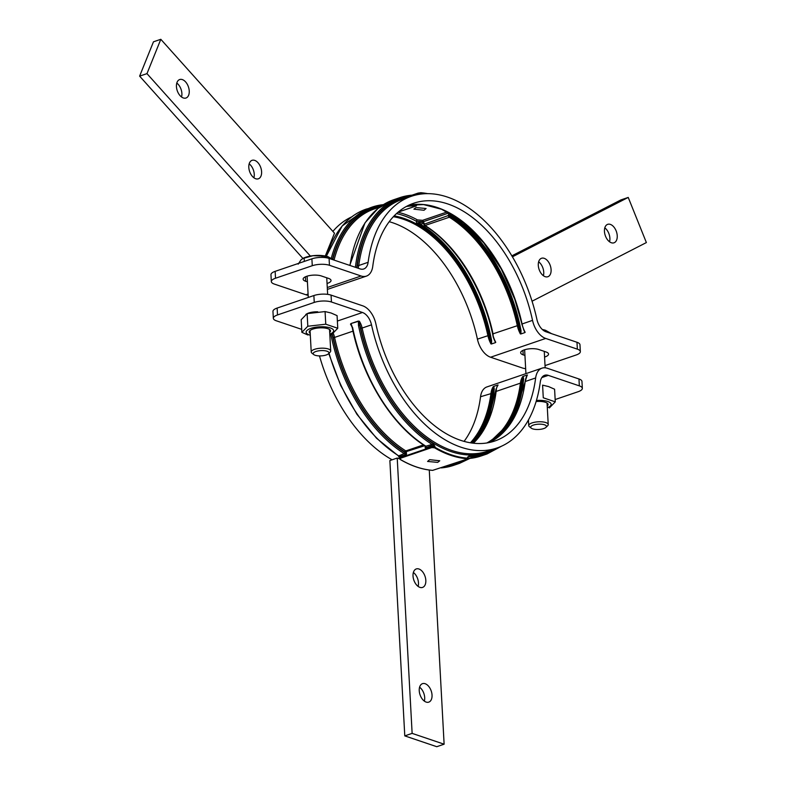 <?xml version="1.0" encoding="UTF-8"?>
<svg xmlns="http://www.w3.org/2000/svg" width="786" height="786" viewBox="0 0 786 786"><rect width="100%" height="100%" fill="white"/><g stroke="black" fill="none" stroke-linecap="round" stroke-linejoin="round"><path stroke-width="1.18" d="M358.328 321.042L350.998 323.537L358.436 321.327M350.998 323.537L350.497 324.166L351.116 323.822L352.462 327.624M331.063 295.114L362.719 305.823A19.512 11.819 -108.8 0 1 375.885 323.901A125.613 76.065 71.2 0 0 494.728 441.034A125.613 76.065 71.2 0 0 535.649 377.958A19.512 11.819 -108.8 0 1 542.006 368.153A19.512 11.819 -108.8 0 1 547.311 368.27L578.968 378.98L579.341 385.867L548.304 375.364A13.411 8.125 71.2 0 0 544.659 375.286A13.411 8.125 71.2 0 0 540.296 381.947A132.932 80.496 -108.8 0 1 497.096 447.961A132.932 80.496 -108.8 0 1 371.503 324.844A13.411 8.125 71.2 0 0 362.474 312.494L331.437 302.001L331.063 295.114A12.193 4.087 176.9 0 0 313.879 295.546L314.253 302.423A12.193 4.087 -3.1 0 1 331.437 302.001M429.667 459.682L439.757 460.773L437.664 462.384L427.574 461.441L429.667 459.682M425.118 445.976L425.226 447.941L426.11 446.379A0.973 0.727 132.8 0 1 425.491 446.202L425.226 447.941L431.475 445.809L434.943 446.36L434.599 447.843A137.805 83.444 71.2 0 0 466.855 458.719L467.139 458.12A137.324 83.149 -108.8 0 1 434.992 447.283L431.543 447.028L400.31 457.668L400.241 456.46L399.416 457.364L398.797 455.9A0.973 0.619 121.9 0 1 398.364 455.87L400.202 459.476C411.127 465.892 421.915 469.527 432.565 470.382L432.683 470.362A137.805 83.444 -108.8 0 1 400.418 459.496L400.084 459.221M358.445 321.327L358.465 325.375A135.369 81.97 71.2 0 0 432.231 444.503L430.915 444.738A0.973 0.59 -108.8 0 1 431.475 445.809L431.819 447.568L434.599 447.843M400.418 459.496L400.585 458.209L431.819 447.568M400.585 458.209L400.31 457.668L400.084 459.181M399.475 458.474L400.035 459.152M466.855 458.719L469.37 455.438A0.973 0.757 -88.3 0 1 468.82 456.637A135.369 81.97 71.2 0 0 487.035 453.964L481.16 455.959A135.369 81.97 -108.8 0 1 467.542 458.582L481.16 455.959M467.474 458.562L466.629 459.24M466.491 459.289L432.664 470.372M467.306 458.228L468.82 456.637L467.857 457.02M358.465 325.375L359.811 325.119L359.32 321.16A13.411 8.125 71.2 0 1 362.13 328.037L371.503 324.844M433.047 443.402L434.943 446.36L432.231 444.503A0.973 0.619 -58.1 0 0 433.047 443.402A134.396 81.38 -108.8 0 1 359.811 325.119A12.438 7.536 -108.8 0 1 360.794 328.312A133.905 81.086 71.2 0 0 496.231 448.246M430.915 444.738L425.874 446.202A0.973 0.619 122.3 0 1 425.432 446.173L425.521 446.242A0.973 0.727 132.8 0 1 425.521 446.242M330.867 334.59L330.906 334.767A135.369 81.97 71.2 0 0 404.191 453.591L398.797 455.9A135.369 81.97 -108.8 0 1 329.059 353.199M404.191 453.591A0.973 0.619 -57.7 0 0 405.006 452.49A134.396 81.38 -108.8 0 1 332.252 334.512L330.906 334.767M423.458 444.896L405.802 450.918A132.932 80.496 -108.8 0 1 334.571 337.43L333.235 337.705A12.438 7.536 -108.8 0 0 332.252 334.512L332.144 334.158M405.163 452.608L404.485 453.748L406.49 454.328L404.986 452.019L424.725 445.721M425.432 446.173C391.782 425.452 362.051 377.211 352.236 327.575A13.411 8.125 -108.8 0 0 350.497 324.166L352.403 327.448M333.235 337.705A133.905 81.086 71.2 0 0 404.986 452.019A0.973 0.619 -57.7 0 1 405.802 450.918A0.973 0.59 -108.8 0 1 406.362 451.989L406.49 454.328L400.241 456.46A0.973 0.59 -108.8 0 0 399.681 455.389M392.106 459.79A132.932 80.496 -108.8 0 1 319.48 355.911M473.427 443.196A125.613 76.065 71.2 0 0 496.153 391.418L496.428 388.834M497.194 386.535L498.069 384.993L497.086 386.466M508.08 426.877A128.049 77.539 71.2 0 0 523.633 378.98L523.171 376.356L522.602 378.872A127.322 77.097 -108.8 0 1 498.304 436.898M523.171 376.347L527.141 375.001L526.482 376.445M526.591 376.514L527.141 375.001M542.006 368.153L486.898 386.938A19.512 11.819 71.2 0 0 480.541 396.743L492.036 393.305A18.785 11.377 -108.8 0 1 493.205 388.883A127.322 77.097 -108.8 0 1 472.622 443.108M493.775 386.368L493.205 388.883L494.237 388.991L493.775 386.368L497.744 385.012M523.633 378.98L522.602 378.872A18.785 11.377 -108.8 0 0 521.432 383.293A126.34 76.507 71.2 0 1 489.334 442.508M464.084 441.368A125.613 76.065 71.2 0 0 480.541 396.743M527.121 375.325L525.186 381.524A19.512 11.819 -108.8 0 1 527.465 374.971M277.507 314.95L277.134 308.063A12.193 4.087 176.9 0 0 272.958 311.433L273.332 318.31A12.193 4.087 -3.1 0 1 277.507 314.95L314.253 302.423M277.134 308.063L313.879 295.546M301.716 329.373L276.318 320.786A12.193 4.087 -3.1 0 1 273.332 318.31M579.341 385.867A12.193 4.087 -3.1 0 1 582.338 388.333L581.964 381.456A12.193 4.087 176.9 0 0 578.968 378.98M555.152 399.543L578.152 391.703A12.193 4.087 -3.1 0 0 582.338 388.333M305.783 314.547A10.365 3.478 -3.1 0 1 306.727 313.869M307.297 313.575A10.365 3.478 -3.1 0 1 317.731 311.806M368.113 262.318A13.411 8.125 -108.8 0 1 363.751 268.979A13.411 8.125 -108.8 0 1 360.116 268.9L329.079 258.407L329.452 265.285L361.108 275.994A19.512 11.819 71.2 0 0 366.404 276.112A19.512 11.819 71.2 0 0 372.76 266.316A125.613 76.065 -108.8 0 1 413.682 203.24A125.613 76.065 -108.8 0 1 532.535 320.364A19.512 11.819 71.2 0 0 545.7 338.442L577.356 349.151L576.983 342.274L545.946 331.771A13.411 8.125 -108.8 0 1 536.917 319.43A132.932 80.496 71.2 0 0 411.324 196.313A132.932 80.496 71.2 0 0 368.113 262.318L358.75 265.511A13.411 8.125 -108.8 0 1 358.072 268.213M416.01 207.563L413.917 209.164L424.008 210.265L426.091 208.506L416.01 207.563M426.317 193.68A137.324 83.149 71.2 0 0 421.227 193.051L420.775 192.708A137.805 83.444 -108.8 0 1 427.702 193.661M418.889 194.388L421.276 193.985L421.227 193.051L417.965 193.13L420.775 192.708M351.656 216.907A132.932 80.496 71.2 0 0 332.881 231.398M450.005 216.445L449.386 217.27L448.256 216.022L450.005 216.445A126.34 76.507 -108.8 0 1 518.288 325.365A18.785 11.377 71.2 0 0 519.998 330.759A127.322 77.097 71.2 0 0 449.946 215.511L450.005 216.445M449.818 216.376L449.317 217.231L425.069 225.494A1.218 0.737 -108.8 0 1 424.371 224.157L448.236 215.551L449.946 215.511L450.113 214.647A1.218 0.531 -131.4 0 1 449.061 213.497L449.602 213.134M424.528 225.464C456.037 244.593 484.225 290.289 493.235 337.106L493.038 333.824A125.613 76.065 -108.8 0 0 425.069 225.494A1.218 0.776 122 0 1 424.528 225.464A1.218 1.218 0 0 1 423.959 224.491L423.86 223.715M424.253 224.747L424.165 224.246M494.276 339.523L495.76 342.323L494.198 339.729A128.049 77.539 71.2 0 0 494.178 339.68M419.96 222.389L422.868 222.261A1.218 0.639 76.1 0 0 423.448 223.637L419.832 223.882L416.501 223.136L419.96 222.389L419.832 223.882A128.049 77.539 -108.8 0 1 491.614 340.613L491.476 343.983L495.445 342.627M491.476 343.983L490.602 340.78A127.322 77.097 71.2 0 0 416.501 223.136L416.403 221.279L423.3 221.691L449.15 212.878M545.7 338.442L490.582 357.227A19.512 11.819 -108.8 0 1 477.416 339.149L488.902 335.386A18.785 11.377 71.2 0 0 490.602 340.78L491.614 340.613M523.673 329.501L525.156 332.301L523.594 329.707A128.049 77.539 71.2 0 0 523.574 329.658M451.125 213.989L450.27 214.499A128.049 77.539 -108.8 0 1 521.01 330.592L520.872 333.962L524.842 332.606M520.872 333.962L519.998 330.759L521.01 330.592M416.364 205.785L416 205.981A0.727 0.57 -87.6 0 0 416.413 205.077L416.56 205.234M398.227 212.053L416.049 205.981A0.727 0.639 -80.6 0 0 416.551 205.126M398.158 212.112L416.197 205.971L416.659 204.36M450.113 214.647L450.27 214.499A1.218 0.825 -114.5 0 1 449.464 213.193M422.868 222.261L423.34 222.271A1.218 0.835 99.6 0 0 423.703 223.646L423.448 223.637A128.049 77.539 71.2 0 1 423.919 223.931M424.234 224.275L423.703 223.646M447.313 211.915L422.583 220.335L417.376 219.874A1.218 0.806 -61.2 0 0 416.403 221.279A129.268 78.276 -108.8 0 0 396.488 213.596M308.151 295.251A19.512 11.819 -108.8 0 1 305.99 294.779L308.083 294.072M389.217 221.691A125.613 76.065 -108.8 0 1 477.416 339.149M524.4 331.466L521.806 324.078L532.535 320.364M329.452 265.285A12.193 4.087 176.9 0 0 312.268 265.717L311.895 258.83A12.193 4.087 -3.1 0 1 329.079 258.407M275.522 278.234A12.193 4.087 176.9 0 0 271.337 281.604L270.964 274.717A12.193 4.087 -3.1 0 1 275.149 271.357L275.522 278.234L312.268 265.717M271.337 281.604A12.193 4.087 176.9 0 0 274.334 284.07L305.99 294.779M327.055 283.481A10.365 3.478 176.9 0 0 331.034 280.474A10.365 3.478 176.9 0 0 328.489 278.382L321.297 275.945A10.365 3.478 176.9 0 0 309.763 275.532A10.365 3.478 176.9 0 0 303.131 279.168A10.365 3.478 176.9 0 0 305.675 281.27L307.424 281.86M490.582 357.227L522.238 367.936A12.193 4.087 176.9 0 0 525.657 368.693M545.032 365.598L576.167 354.987A12.193 4.087 176.9 0 0 580.343 351.627A12.193 4.087 176.9 0 0 577.356 349.151M544.57 357.06A10.365 3.478 176.9 0 0 548.549 354.064A10.365 3.478 176.9 0 0 546.005 351.961L538.813 349.524A10.365 3.478 176.9 0 0 527.288 349.122A10.365 3.478 176.9 0 0 520.656 352.747A10.365 3.478 176.9 0 0 523.191 354.85L524.94 355.439M576.983 342.274A12.193 4.087 -3.1 0 1 579.97 344.74L580.343 351.627M275.149 271.357L311.895 258.83M413.023 576.01A9.756 5.905 71.2 0 0 422.573 587.417A9.756 5.905 71.2 0 0 425.02 576.276A9.756 5.905 71.2 0 0 416.275 568.946A9.756 5.905 71.2 0 0 413.023 576.01M418.123 586.395A9.756 5.905 71.2 0 0 413.377 572.473M432.035 695.06A9.756 5.905 71.2 0 0 422.495 683.663A9.756 5.905 71.2 0 0 420.048 694.804A9.756 5.905 71.2 0 0 428.783 702.134A9.756 5.905 71.2 0 0 432.035 695.06M424.332 701.112A9.756 5.905 71.2 0 0 424.686 697.565A9.756 5.905 71.2 0 0 419.586 687.19M412.129 733.377L397.215 458.051L389.866 460.557L404.78 735.883L412.129 733.377L444.119 744.195L436.77 746.7L404.78 735.883M429.274 470.028L444.119 744.195M397.215 458.051L399.573 458.847M548.323 276.534A9.756 5.905 71.2 0 0 550.141 265.187A9.756 5.905 71.2 0 0 541.544 258.27A9.756 5.905 71.2 0 0 539.098 269.411A9.756 5.905 71.2 0 0 547.842 276.731A9.756 5.905 71.2 0 0 548.323 276.534M543.391 275.719A9.756 5.905 71.2 0 0 538.646 261.797M607.214 224.541A9.756 5.905 71.2 0 0 605.397 235.879A9.756 5.905 71.2 0 0 613.994 242.805A9.756 5.905 71.2 0 0 616.43 231.664A9.756 5.905 71.2 0 0 607.696 224.334A9.756 5.905 71.2 0 0 607.214 224.541M609.543 241.783A9.756 5.905 71.2 0 0 604.798 227.861M512.413 256.825L628.23 197.424L646.377 242.569L532.053 301.215M628.23 197.424L620.881 199.929L511.833 255.863M257.975 162.702A9.756 5.905 71.2 0 0 252.051 160.334A9.756 5.905 71.2 0 0 249.614 171.476A9.756 5.905 71.2 0 0 258.348 178.805A9.756 5.905 71.2 0 0 261.62 172.134A9.756 5.905 71.2 0 0 257.975 162.702M253.898 177.783A9.756 5.905 71.2 0 0 250.626 165.207A9.756 5.905 71.2 0 0 249.152 163.861M180.073 95.646A9.756 5.905 71.2 0 0 185.987 98.014A9.756 5.905 71.2 0 0 188.434 86.873A9.756 5.905 71.2 0 0 179.689 79.543A9.756 5.905 71.2 0 0 176.428 86.214A9.756 5.905 71.2 0 0 180.073 95.646M181.537 96.992A9.756 5.905 71.2 0 0 176.791 83.07M310.391 256.079L146.972 73.629L160.816 39.3L334.482 233.196L325.286 256.01M160.816 39.3L153.466 41.805L139.623 76.134L146.972 73.629M302.905 258.427L139.623 76.134M315.117 355.262A7.889 2.643 176.9 0 0 328.469 353.788A7.889 2.643 176.9 0 0 320.914 350.605A7.889 2.643 176.9 0 0 313.752 354.584A7.889 2.643 176.9 0 0 315.117 355.262M328.469 353.788L330.13 352.148A9.756 3.272 176.9 0 0 330.71 350.959A9.756 3.272 176.9 0 0 328.312 348.974A9.756 3.272 176.9 0 0 317.465 348.591A9.756 3.272 176.9 0 0 311.227 352.01A9.756 3.272 176.9 0 0 311.924 353.14L313.752 354.584M322.142 257.405L322.064 256.01L328.342 256.835A15.858 5.315 176.9 0 0 327.998 256.708L334.07 260.097M327.998 256.708A15.858 5.315 176.9 0 0 313.015 255.696A15.858 5.315 176.9 0 0 303.416 258.181L301.077 259.763L298.179 264.155M322.064 256.01L313.015 255.696L302.777 258.486M304.123 258.054L304.3 261.414M325.758 324.205L325.07 311.57L331.044 312.985L337.076 315.628L337.764 328.263L325.758 324.205L307.817 326.239L301.873 332.34L307.906 334.993M331.82 334.364L337.764 328.263M329.796 334.178A13.784 4.628 176.9 0 0 329.707 327.733A13.784 4.628 176.9 0 0 310.539 328.489A13.784 4.628 176.9 0 0 309.497 334.983A13.784 4.628 176.9 0 0 310.313 335.229M301.873 332.34L301.185 319.715L307.13 313.614L325.07 311.57M329.698 332.37A10.67 3.576 176.9 0 0 328.145 328.784A10.67 3.576 176.9 0 0 327.919 328.705A10.67 3.576 176.9 0 0 311.374 329.698A10.67 3.576 176.9 0 0 310.215 333.421M307.817 326.239L307.13 313.614M532.643 428.851A7.889 2.643 176.9 0 0 545.985 427.368A7.889 2.643 176.9 0 0 538.439 424.185A7.889 2.643 176.9 0 0 531.267 428.164A7.889 2.643 176.9 0 0 532.643 428.851M545.985 427.368L547.645 425.737A9.756 3.272 176.9 0 0 548.225 424.538A9.756 3.272 176.9 0 0 545.828 422.563A9.756 3.272 176.9 0 0 534.981 422.18A9.756 3.272 176.9 0 0 528.742 425.599A9.756 3.272 176.9 0 0 529.44 426.719L531.267 428.164M542.478 329.619L545.857 330.415A15.858 5.315 176.9 0 0 545.513 330.297L551.585 333.677M545.513 330.297A15.858 5.315 176.9 0 0 542.35 329.511M543.273 397.785L542.595 385.16L548.559 386.565L554.592 389.217L555.28 401.852L543.273 397.785M549.335 407.954L555.28 401.852M547.311 407.767A13.784 4.628 176.9 0 0 549.866 402.471A13.784 4.628 176.9 0 0 536.445 400.457M547.213 405.949A10.67 3.576 176.9 0 0 545.661 402.373A10.67 3.576 176.9 0 0 545.435 402.294A10.67 3.576 176.9 0 0 536.121 401.528M333.244 333.362A13.411 8.125 71.2 0 1 334.571 337.43L353.002 331.152M362.474 312.494L337.371 321.052M498.393 447.489A134.396 81.38 -108.8 0 1 469.37 455.438M425.874 446.202A135.369 81.97 -108.8 0 1 352.58 327.379M497.096 447.961L487.723 451.154A132.932 80.496 -108.8 0 1 362.13 328.037L360.794 328.312M541.819 377.575L548.304 375.364M447.214 465.882A135.369 81.97 71.2 0 0 459.476 463.357L469.9 458.415M468.004 458.572A134.396 81.38 -108.8 0 1 452.5 464.074M456.715 462.64A133.905 81.086 71.2 0 0 462.708 460.596M441.26 467.906L453.601 465.361A135.369 81.97 -108.8 0 1 441.329 467.886M496.045 389.994A19.512 11.819 -108.8 0 1 498.069 384.993M496.153 391.418L520.401 383.155A125.613 76.065 -108.8 0 1 486.878 442.96M522.69 376.602A19.512 11.819 71.2 0 0 520.401 383.155L521.432 383.293M525.107 382.035L512.767 419.891L489.373 442.498A125.613 76.065 71.2 0 0 525.186 381.524L535.649 377.958M493.294 386.624A19.512 11.819 71.2 0 0 491.004 393.167A125.613 76.065 -108.8 0 1 470.411 442.783M477.122 439.109A128.049 77.539 71.2 0 0 494.237 388.991M471.551 442.96A126.34 76.507 71.2 0 0 492.036 393.305M355.4 267.309A135.369 81.97 -108.8 0 1 399.701 197.699A135.369 81.97 -108.8 0 1 415.892 194.997M416.03 194.967L399.701 197.699L393.815 199.703A135.369 81.97 71.2 0 0 350.016 265.491M427.908 193.661L420.893 192.688L412.041 195.144M417.867 194.574L417.808 193.474L413.151 195.066M412.1 195.144L417.906 193.16M412.64 195.891A134.396 81.38 71.2 0 0 356.736 267.761M356.775 267.78A12.438 7.536 71.2 0 0 357.375 265.324A133.905 81.086 -108.8 0 1 410.469 196.608M326.318 256.226L342.146 225.985L366.256 209.096A135.369 81.97 71.2 0 0 326.544 256.285M331.299 258.24A135.369 81.97 -108.8 0 1 372.142 207.091A135.369 81.97 -108.8 0 1 383.372 204.655M381.809 205.667A134.396 81.38 71.2 0 0 332.517 258.997M332.842 259.203A133.905 81.086 -108.8 0 1 380.876 206.305M411.324 196.313L401.951 199.506A132.932 80.496 71.2 0 0 358.75 265.511A0.973 0.491 7.6 0 1 357.375 265.324M379.854 207.042L374.391 208.899A132.932 80.496 71.2 0 0 334.05 260.058M493.107 335.74A19.512 11.819 71.2 0 0 495.76 342.323M490.985 343.954A19.512 11.819 -108.8 0 1 487.89 335.583A125.613 76.065 71.2 0 0 393.364 216.71M408.553 205.343A125.613 76.065 -108.8 0 1 522.061 323.93A19.512 11.819 71.2 0 0 525.156 332.301M520.381 333.932A19.512 11.819 -108.8 0 1 517.286 325.561A125.613 76.065 71.2 0 0 449.386 217.27M493.038 333.824L518.288 325.365M521.963 324.107L514.791 299.338L501.311 269.087L483.773 242.835L463.416 222.428L441.693 209.292L423.516 204.576L408.543 205.343A126.34 76.507 -108.8 0 1 416.413 205.077L416.374 204.37M416 205.981A125.613 76.065 71.2 0 0 406.293 206.502M448.236 215.551L449.022 212.918A1.218 0.737 -108.8 0 0 449.012 212.81M422.583 220.335A1.218 0.737 -108.8 0 1 423.3 221.691L424.352 223.686M417.376 219.874A130.486 79.013 71.2 0 0 397.971 212.269M394.15 215.875A126.34 76.507 -108.8 0 1 488.902 335.386M327.271 287.529L361.108 275.994M305.675 281.27L305.43 276.8M523.191 354.85L522.955 350.389M468.338 456.735L466.56 459.289L432.565 470.382M467.532 457.069L468.328 456.735M328.745 353.513L340.652 385.435L356.932 414.31L376.582 438.293L398.364 455.87M352.236 327.575L351.47 325.09M501.645 446.143L487.035 453.964M496.035 389.257L488.303 420.461L473.329 443.186M496.054 389.158L497.725 385.346M453.601 465.361L459.476 463.357M383.401 204.635L366.256 209.096M349.741 265.393L364.989 222.86L377.987 208.477L393.815 199.703M493.303 337.371L495.003 341.488M366.404 276.112L327.369 289.415M330.71 350.959L329.54 329.472M327.644 294.357L326.74 277.782M311.227 352.01L310.057 330.523M308.269 297.452L307.11 276.161M548.225 424.538L547.056 403.051M545.15 367.799L544.266 351.371M528.742 425.599L528.438 419.989M525.922 373.635L524.635 349.75"/></g></svg>
